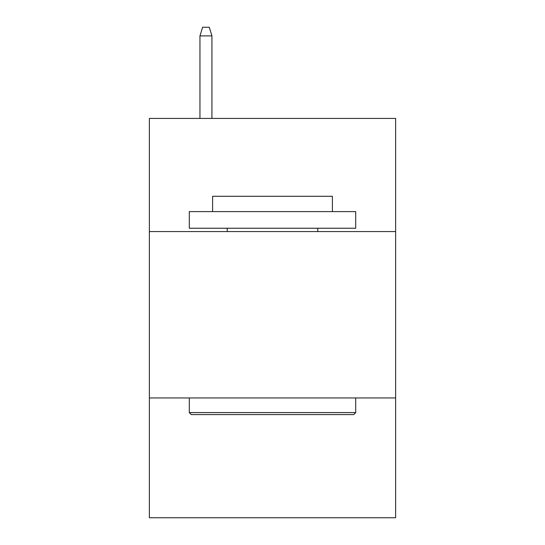 <?xml version="1.0" encoding="UTF-8"?>
<svg xmlns="http://www.w3.org/2000/svg" width="545" height="545" viewBox="0 0 545 545"><rect width="100%" height="100%" fill="white"/><g stroke="black" fill="none" stroke-linecap="round" stroke-linejoin="round"><path stroke-width="0.82" d="M395.622 231.571L395.622 118.428L149.378 118.428L149.378 231.571L395.622 231.571L395.622 517.75L149.378 517.75L149.378 231.571M395.622 397.952L149.378 397.952M191.302 414.595L189.306 412.592L355.694 412.592L353.698 414.595L191.302 414.595M355.694 211.603L355.694 228.239L189.306 228.239L189.306 211.603L355.694 211.603M212.605 211.603L212.605 196.295L332.396 196.295L332.396 211.603M355.694 397.952L355.694 412.592M189.306 397.952L189.306 412.592M317.755 228.239L317.755 231.571M227.245 228.239L227.245 231.571M211.937 118.428L211.937 35.902L199.954 35.902L199.954 118.428M199.954 35.902L202.617 27.25L209.273 27.25L211.937 35.902"/></g></svg>
